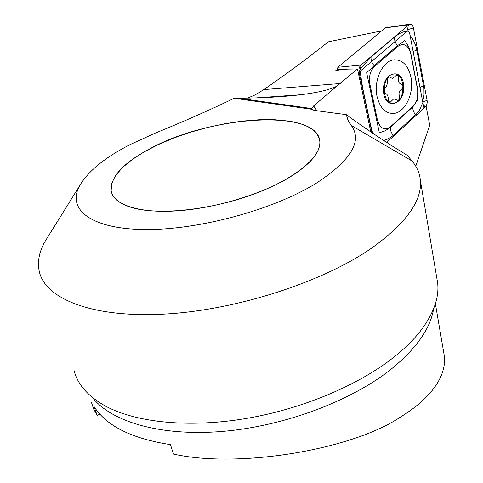 <?xml version="1.0" encoding="UTF-8"?>
<svg xmlns="http://www.w3.org/2000/svg" width="483" height="483" viewBox="0 0 483 483"><rect width="100%" height="100%" fill="white"/><g stroke="black" fill="none" stroke-linecap="round" stroke-linejoin="round"><path stroke-width="0.72" d="M385.422 27.724L337.877 67.282L337.4 69.292L336.114 70.367L347.76 69.111L357.474 68.942L370.775 131.883L358.301 72.794M381.322 30.942L328.325 41.834C309.198 57.139 287.705 73.06 263.851 89.59L255.211 94.867L247.64 98.103M357.474 68.942L336.627 86.379L328.537 89.415C321.37 91.565 311.988 93.346 300.396 94.765C282.881 96.842 262.372 98.001 238.874 98.242L234.267 98.254L311.867 109.291L311.819 108.572L313.624 105.91L336.627 86.379M234.267 98.254C209.99 109.967 183.323 121.722 154.27 133.531L129.951 144.652C104.576 157.742 87.767 171.525 79.508 186.003C66.883 209.181 90.303 228.936 144.369 229.534C198.205 230.276 273.831 209.707 316.474 183.093C351.153 160.193 362.715 140.951 351.171 125.363L347.959 120.116L346.287 114.664L314.004 110.359L311.867 109.291M49.489 234.291L44.46 242.375C39.051 252.41 37.318 262.046 39.25 271.283C44.883 298.572 91.613 317.995 163.991 314.107C236.217 310.303 323.248 282.006 372.315 247.634C406.161 223.134 422.184 200.753 420.385 180.485C419.715 173.21 416.901 166.695 411.945 160.942L351.171 125.363M99.872 414.124L97.149 415.452L94.058 406.559C106.423 426 131.889 438.691 170.457 444.62L173.439 454.068C238.988 468.83 353.508 449.401 401.035 416.66C424.189 402.532 446.431 380.942 444.445 356.677L443.515 351.256M289.281 177.49C260.886 194.601 214.669 208.427 176.706 210.896C138.687 213.383 113.463 204.689 111.144 190.827C110.275 177.001 123.183 162.976 149.869 148.758C209.918 115.709 317.162 108.325 319.8 141.121C320.73 152.121 310.557 164.244 289.281 177.49M436.632 276.958L437.689 283.237C439.222 298.083 433.378 314.131 420.156 331.38C413.273 340.135 404.47 348.768 393.754 357.275C358.259 385.38 301.694 409.222 245.086 418.67C188.455 428.047 136.188 422.516 105.807 406.269C87.972 396.416 77.334 384.293 73.887 369.906M346.287 114.664C366.863 129.631 387.221 143.191 407.356 155.345L411.945 160.942M415.766 166.224L429.713 125.224L426.084 106.031M387.65 143.059L388.006 141.29L387.65 143.059M91.547 402.731L93.738 409.24L97.149 415.452M132.958 207.919C159.613 215.364 210.618 209.948 252.905 194.438C295.282 178.964 321.738 156.546 319.8 141.121C318.007 130.772 307.599 124.089 288.58 121.07L274.724 119.736L259.268 119.748L242.665 121.07L225.368 123.648L207.829 127.403L190.495 132.227L173.82 138.011L158.243 144.61L144.206 151.861L132.131 159.595L122.428 167.595L115.485 175.637L111.633 183.468L111.144 190.827C112.539 198.465 119.808 204.158 132.958 207.919M337.4 69.292L334.936 71.351M359.062 72.142L407.32 31.009L409.463 32.289L423.724 107.22M410.93 77.105C408.22 65.525 402.659 59.765 394.249 59.814C382.796 60.363 373.305 80.522 377.084 96.648C379.886 107.739 385.241 113.348 393.144 113.475C404.82 113.306 414.456 93.388 410.93 77.105M374.615 66.358C370.292 70.705 368.686 76.495 369.797 83.734L377.495 120.37C380.175 128.744 384.516 130.869 390.53 126.733L413.007 106.26C417.016 102.028 418.544 96.485 417.59 89.621L410.707 53.649C408.226 45.046 403.981 42.607 397.974 46.326L374.615 66.358L374.096 65.724L366.639 72.752L369.036 83.97L369.797 83.734M386.732 142.461L425.275 107.009C426.851 105.33 427.455 103.139 427.087 100.434L413.424 27.917C412.748 25.146 411.438 23.921 409.493 24.247L361.006 65.06C359.243 66.811 358.591 69.154 359.056 72.094L371.982 132.704M406.807 30.997L407.537 29.723L413.424 27.917M410.073 35.476C413.46 39.709 415.712 44.569 416.823 50.051L423.923 88.111L424.014 94.909L422.703 101.883M422.39 103.477L419.697 109.744L416.286 114.199L392.105 136.375L388.199 138.856L383.798 140.553M358.12 71.967L359.056 72.094L360.535 68.646L371.065 57.06L394.587 37.094C399.266 33.279 403.245 31.413 406.517 31.492M372.719 133.199L370.425 124.373L362.588 87.61L360.113 71.333M369.036 83.97L379.336 132.771L384.534 131.05L389.111 128.381L412.905 106.809L417.65 99.824L417.71 89.355L410.616 52.387L408.57 46.616L404.82 40.56L397.461 45.704L397.974 46.326M396.652 75.1L392.534 78.463L389.274 76.936L388.616 77.214L387.481 78.946L387.294 81.222C387.451 84.187 386.756 86.451 385.211 88.003C383.725 90.466 383.864 92.313 385.621 93.551C387.275 94.137 388.175 96.002 388.326 99.166L388.743 101.189L390.101 102.378L393.693 98.852L397.787 100.355C399.483 99.8 400.009 98.375 399.375 96.081C398.553 93.116 399.242 90.889 401.458 89.403C403.559 87.031 403.426 85.201 401.041 83.915C398.747 83.275 397.877 81.404 398.445 78.294C398.759 76.308 398.233 75.233 396.863 75.07L396.652 75.1M383.538 91.347C384.329 111.012 405.249 105.167 403.649 86.155C403.202 66.708 381.962 71.756 383.538 91.347M394.496 103.108C406.71 100.524 405.14 70.615 392.86 74.231C380.338 76.622 382.204 107.256 394.496 103.108M263.851 89.59L340.316 83.517M92.398 397.479C111.398 421.919 160.99 436.638 222.898 431.379C284.753 426.115 351.92 400.679 391.58 368.819C416.533 348.303 430.552 328.247 433.631 308.655M313.624 105.91L316.872 110.746M238.874 98.242L311.819 108.572M337.877 67.282L361.006 65.06L360.535 68.646M337.363 69.135L341.861 69.745M384.945 27.911L408.37 24.868L407.537 29.723M422.854 101.768L427.087 100.434M423.199 104.467L425.275 107.009M394.587 37.094C394.249 39.932 395.209 42.8 397.461 45.704L374.096 65.724C371.789 62.784 370.775 59.898 371.065 57.06M415.609 114.845C413.436 112.062 412.536 109.387 412.905 106.809L413.007 106.26M393.289 135.361C391.061 132.541 390.107 129.849 390.433 127.283L390.53 126.733M376.746 120.605L377.495 120.37M416.823 50.051L413.128 51.53M423.585 85.883L419.95 87.393M79.508 186.003L44.46 242.375M444.445 356.677L435.382 303.704M420.385 180.485L437.689 283.237M256.654 97.868L300.396 94.765M385.241 27.748L409.493 24.247"/></g></svg>
